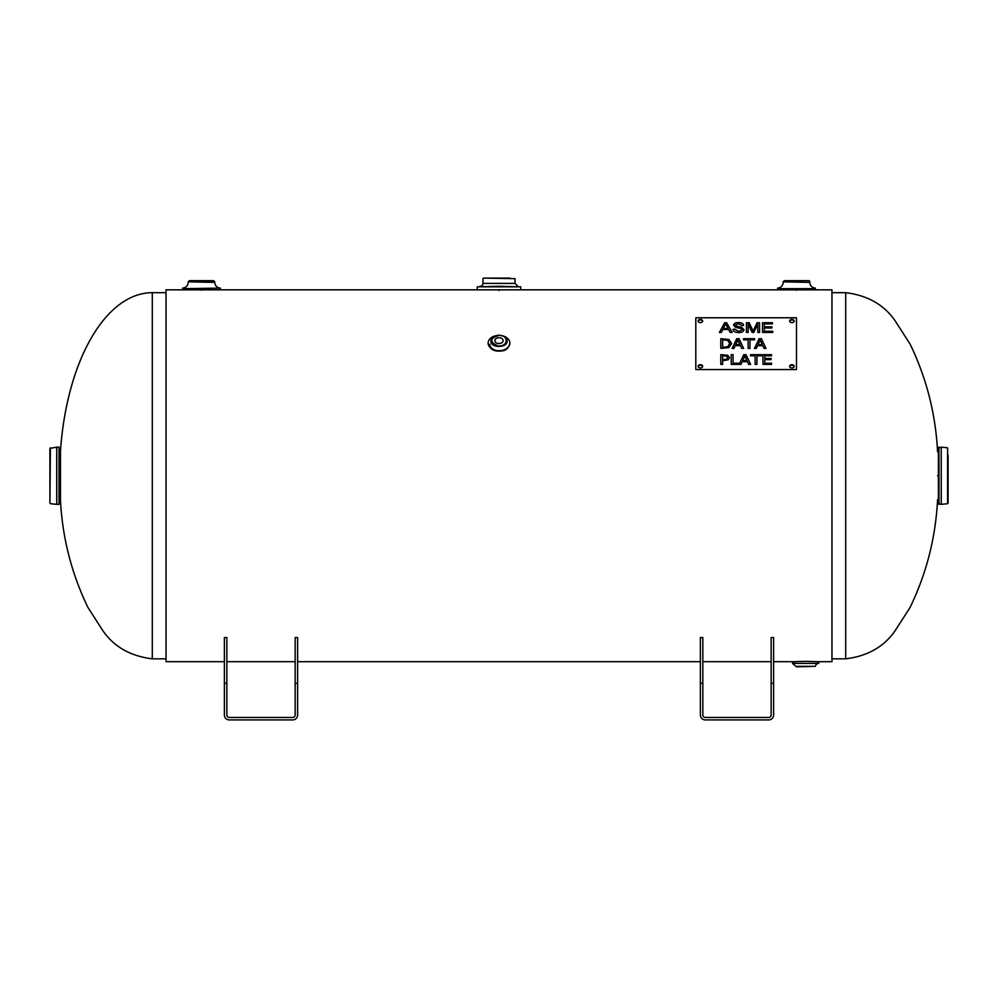 <?xml version="1.0" encoding="UTF-8"?>
<svg xmlns="http://www.w3.org/2000/svg" width="998" height="998" viewBox="0 0 998 998"><rect width="100%" height="100%" fill="white"/><g stroke="black" fill="none" stroke-linecap="round" stroke-linejoin="round"><path stroke-width="1.5" d="M503.204 350.635L494.796 350.635M805.648 661.325L817.088 661.686A1.722 1.722 0 0 1 818.797 663.396L792.487 663.396L794.196 661.686L805.648 661.325M795.917 661.686L773.612 661.686M796.491 290.293C779.513 289.782 779.513 289.782 796.491 290.293C813.47 289.782 813.47 289.782 796.491 290.293M201.509 290.293C184.53 289.782 184.53 289.782 201.509 290.293C218.487 289.782 218.487 289.782 201.509 290.293M499 290.568C477.593 289.769 477.593 289.769 499 290.568C520.407 289.769 520.407 289.769 499 290.568M815.366 661.686L831.958 661.686L831.958 289.832L809.652 289.832M188.348 289.832L166.042 289.832L166.042 661.686L224.388 661.686M937.534 475.759C937.534 444.023 937.534 444.023 937.534 475.759C937.534 507.495 937.534 507.495 937.534 475.759M152.295 658.83L152.295 292.688A183.071 92.664 90 0 0 60.466 451.158L60.466 500.36C62.437 537.922 71.582 573.588 87.874 607.358L102.557 630.225C113.647 646.592 130.227 656.135 152.295 658.83L166.042 658.83M59.044 504.364L59.044 447.141L59.044 504.364L56.799 504.364L56.799 447.141L59.044 447.141M60.466 451.82L59.618 451.732L59.618 499.786L60.466 499.699M50.411 503.691L56.736 504.364L56.736 447.154L49.9 448.389L49.9 503.129L50.411 447.815M938.382 447.715L938.382 503.79L941.201 504.364L941.201 447.141L938.382 447.715M941.264 447.154L947.589 447.815L947.589 503.691L941.264 504.364L941.201 447.141M937.534 451.82L938.382 451.732M948.1 455.338L948.1 503.129L947.589 447.815M515.018 278.642L483.556 278.08L515.018 278.642L515.018 283.395L482.982 283.395A2.857 2.857 0 0 1 480.125 286.264M499 286.264L477.256 286.825L520.744 286.825L499 286.264M520.744 286.825L520.744 289.832L214.67 289.832M509.916 278.08L488.084 278.08M213.672 280.675L189.358 280.675L188.21 281.823L214.807 281.823L213.672 280.675M220.383 288.11L182.634 288.684L220.383 288.11A5.726 5.726 0 0 1 214.807 282.397L214.807 281.823M182.634 288.684L183.769 289.832L219.248 289.832L220.383 288.684M809.79 281.823A1.148 1.148 0 0 0 808.642 280.675L784.328 280.675L783.193 281.823L809.79 282.397L783.193 281.823M806.097 280.675L808.642 280.675M778.752 289.832L814.231 289.832A1.148 1.148 0 0 0 815.366 288.684L777.617 288.684L778.752 289.832M815.366 288.684L777.617 288.684M818.797 663.396A3.431 3.431 0 0 0 815.403 666.34L796.454 666.826L792.487 663.396M771.541 364.382L762.959 364.382L762.959 354.677L771.541 354.677L771.541 355.824L764.78 355.824L764.78 358.482L771.092 358.482L771.092 359.629L764.78 359.629L764.78 363.235L771.541 363.235L771.541 364.382L771.541 363.322L764.78 363.235M771.092 359.629L771.092 358.569L764.78 358.482M771.541 355.824L771.541 354.764L762.959 354.764L762.959 364.382M756.958 364.382L755.137 364.382L755.137 355.824L750.533 355.824L750.533 354.677L761.561 354.677L761.561 355.824L756.958 355.824L756.958 364.382L756.958 355.912M761.561 355.824L761.561 354.764L750.533 354.764L750.533 355.824M755.137 355.912L755.137 364.382M742.724 360.565L746.953 360.652L744.832 355.999L742.724 360.565L746.953 360.565M739.169 364.295L743.747 354.677L746.005 354.677L750.633 364.382L748.7 364.382L747.452 361.675L742.213 361.675L740.978 364.382L731.21 364.382L731.21 354.677L733.043 354.677L733.043 363.235L739.169 363.235L739.169 364.295L743.747 354.677M750.583 364.382L746.005 354.764L743.747 354.764M739.169 363.322L733.043 363.235M733.043 354.764L731.21 354.764L731.21 364.382M758.068 344.584L762.31 344.672L760.189 340.006L758.068 344.584L762.31 344.584M756.322 348.402L754.476 348.402L759.104 338.684L761.362 338.684L765.99 348.402L764.056 348.402L762.809 345.682L757.569 345.682L756.322 348.402M765.94 348.402L761.362 338.784L759.104 338.784L754.525 348.402M749.96 348.402L748.138 348.402L748.138 339.844L743.535 339.844L743.535 338.684L754.563 338.684L754.563 339.844L749.96 339.844L749.96 348.402L749.96 339.931M754.563 339.844L754.563 338.784L743.535 338.784L743.535 339.844M748.138 339.931L748.138 348.402M727.642 340.393L722.627 339.807L722.627 347.366L727.804 346.73L729.725 343.537L727.642 340.393M722.627 347.279L727.804 346.73M727.804 346.63L729.725 343.537M728.839 339.457L731.621 343.549L728.827 347.616L720.793 348.402L720.793 338.684L728.839 339.457L720.793 338.784L720.793 348.402M731.621 343.636L728.839 339.557M772.764 332.434L762.509 332.434L762.509 322.728L772.44 322.728L772.44 323.876L764.318 323.876L764.318 326.845L771.928 326.845L771.928 327.993L764.318 327.993L764.318 331.286L772.764 331.286L772.764 332.434L772.764 331.386L764.318 331.286M771.928 327.993L771.928 326.932L764.318 326.845M772.44 323.876L772.44 322.816L762.509 322.816L762.509 332.434M757.794 324.4L757.794 332.434L757.794 324.313L753.789 332.434L752.155 332.434L748.176 324.175L748.176 332.434L746.429 332.434L746.429 322.728L749.161 322.728L753.078 331.037L749.161 322.816L746.429 322.816L746.429 332.434M748.176 332.434L748.176 324.263M753.078 331.037L757.108 322.728L759.54 322.728L759.54 332.434L757.794 332.434M759.54 332.434L759.54 322.816L757.108 322.816L753.078 331.124M734.778 329.215L738.844 331.448L742.25 329.802L740.641 328.429L735.526 327.344L733.58 325.236C733.742 323.564 735.351 322.666 738.42 322.554C741.664 322.641 743.385 323.601 743.597 325.46L741.851 325.56L738.495 323.689L735.326 325.148L735.863 326.009L741.664 327.319L743.997 329.689C743.822 331.473 742.125 332.446 738.932 332.596C735.189 332.521 733.243 331.436 733.068 329.315L734.778 329.215L733.068 329.402M743.997 329.777L741.664 327.419L735.863 326.109L735.326 325.148M743.597 325.548C743.385 323.701 741.664 322.728 738.42 322.653C735.351 322.766 733.742 323.651 733.58 325.323M742.25 329.802L738.844 331.548L734.778 329.303M728.016 328.454L725.608 323.751L723.338 328.542L728.016 328.542L723.338 328.454M721.317 332.434L719.383 332.434L724.66 322.728L726.631 322.728L732.233 332.434L730.162 332.434L728.577 329.502L722.814 329.502L721.317 332.434M732.183 332.434L726.631 322.816L724.66 322.816L719.433 332.434M735.726 344.584L739.955 344.672L737.834 340.006L735.726 344.584L739.955 344.584M733.967 348.402L732.12 348.402L736.749 338.684L739.007 338.684L743.635 348.402L741.701 348.402L740.454 345.682L735.214 345.682L733.967 348.402M743.585 348.402L739.007 338.784L736.749 338.784L732.17 348.402M726.581 356.161L722.627 355.787L722.627 359.754L726.794 359.168L727.579 357.646L726.581 356.161M722.627 359.667L726.794 359.168M726.794 359.08L727.579 357.646M727.841 355.276L729.476 357.596L728.278 359.754L722.627 360.765L722.627 364.382L720.793 364.382L720.793 354.677L727.841 355.276L720.793 354.764L720.793 364.382M729.476 357.696L727.841 355.375M722.627 364.382L722.627 360.852M796.491 317.776L796.491 369.559L695.806 369.559L695.806 317.776L796.491 317.776M702.667 366.316A2.283 1.622 180 0 1 700.384 367.938A2.283 1.622 180 0 1 698.089 366.316A2.283 1.622 180 0 1 700.384 364.707A2.283 1.622 180 0 1 702.667 366.316M794.196 366.316A2.283 1.622 180 0 1 791.913 367.938A2.283 1.622 180 0 1 789.63 366.316A2.283 1.622 180 0 1 791.913 364.707A2.283 1.622 180 0 1 794.196 366.316M794.196 321.007A2.283 1.622 180 0 1 791.913 322.628A2.283 1.622 180 0 1 789.63 321.007A2.283 1.622 180 0 1 791.913 319.397A2.283 1.622 180 0 1 794.196 321.007M702.667 321.007A2.283 1.622 180 0 1 700.384 322.628A2.283 1.622 180 0 1 698.089 321.007A2.283 1.622 180 0 1 700.384 319.397A2.283 1.622 180 0 1 702.667 321.007M702.629 366.628A2.283 1.622 0 0 0 700.384 365.318A2.283 1.622 0 0 0 698.126 366.628M794.159 366.628A2.283 1.622 0 0 0 791.913 365.318A2.283 1.622 0 0 0 789.668 366.628M794.159 321.319A2.283 1.622 0 0 0 791.913 320.009A2.283 1.622 0 0 0 789.668 321.319M702.629 321.319A2.283 1.622 0 0 0 700.384 320.009A2.283 1.622 0 0 0 698.126 321.319M796.491 369.559L695.806 369.559M702.841 637.547L702.841 683.306L700.384 683.306L700.384 637.547L702.841 637.547M773.612 637.547L773.612 683.306L771.142 683.306L771.142 637.547L773.612 637.547M700.384 683.306L700.384 715.005A4.928 4.928 0 0 0 705.299 719.92L768.685 719.92A4.928 4.928 0 0 0 773.612 715.005L773.612 683.306M771.142 683.306L771.142 715.005A2.458 2.458 0 0 1 768.685 717.462L705.299 717.462A2.458 2.458 0 0 1 702.841 715.005L702.841 683.306M295.159 683.306L295.159 637.547L297.616 637.547L297.616 683.306L295.159 683.306L295.159 715.005A2.458 2.458 0 0 1 292.701 717.462L229.315 717.462A2.458 2.458 0 0 1 226.858 715.005L226.858 683.306L224.388 683.306L224.388 637.547L226.858 637.547L226.858 683.306M297.616 683.306L297.616 715.005A4.928 4.928 0 0 1 292.701 719.92L229.315 719.92A4.928 4.928 0 0 1 224.388 715.005L224.388 683.306M502.693 335.839A10.866 7.685 180 0 1 509.866 343.075A10.866 7.685 180 0 1 499 350.76A10.866 7.685 180 0 1 488.134 343.075A10.866 7.685 180 0 1 495.307 335.839M499.998 343.474A4.129 2.919 -0 0 0 498.002 343.474M499 337.723A4.129 2.919 180 0 1 503.129 340.642A4.129 2.919 180 0 1 499 343.561A4.129 2.919 180 0 1 494.871 340.642A4.129 2.919 180 0 1 499 337.723M937.534 500.36C935.563 537.922 926.418 573.588 910.126 607.358L895.443 630.225C884.353 646.592 867.773 656.135 845.705 658.83L845.705 292.688L831.958 292.688M938.956 504.364L938.956 447.141M214.807 282.397L188.21 281.823M815.403 666.34L795.88 666.34M489.843 344.285A9.157 6.475 -0 0 0 499 350.76M499 335.316C494.621 335.553 491.964 337.187 491.028 340.243L491.028 340.256C489.12 348.502 508.905 348.477 506.972 340.243L506.972 340.243C506.048 337.199 503.391 335.553 499 335.316L499 335.365C509.392 335.066 508.082 347.254 497.877 345.869C489.332 341.877 489.706 338.384 499 335.365M783.33 289.832L515.592 289.832M771.142 661.686L702.841 661.686M700.384 661.686L297.616 661.686M295.159 661.686L226.858 661.686M937.534 451.158C935.563 413.584 926.418 377.918 910.126 344.148L895.443 321.294C884.353 304.914 867.773 295.371 845.705 292.688M845.705 658.83L831.958 658.83M152.295 292.688L166.042 292.688M937.534 499.699L938.382 499.786M515.018 283.395L517.875 286.264M482.982 278.642L482.982 283.395M477.256 286.825L477.256 289.832M182.634 288.11C186.027 287.711 187.886 285.802 188.21 282.397M777.617 288.11C781.01 287.711 782.869 285.802 783.193 282.397M815.366 288.11C811.973 287.711 810.114 285.802 809.79 282.397M509.866 343.075C508.918 347.703 506.385 350.298 502.281 350.884C494.247 351.97 489.544 349.362 488.134 343.075M491.028 340.256C491.428 337.486 494.085 335.802 499 335.191C504.501 336.089 507.159 337.773 506.972 340.243"/></g></svg>
